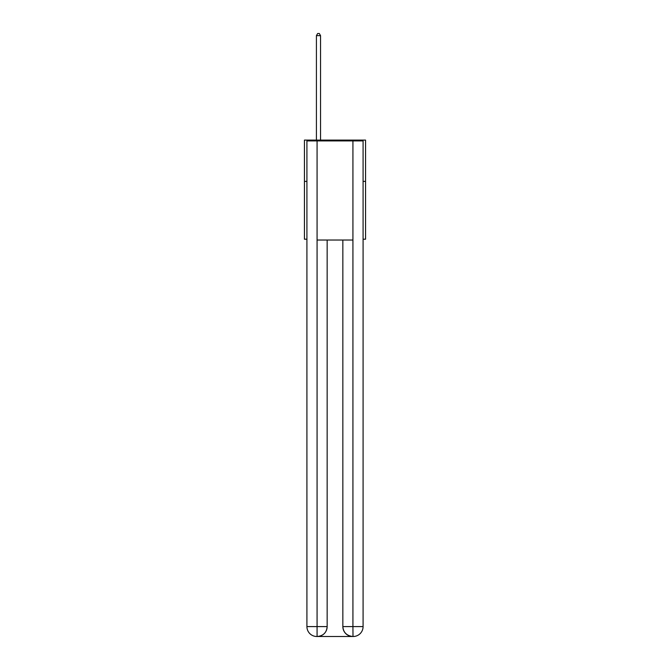 <?xml version="1.0" encoding="UTF-8"?>
<svg xmlns="http://www.w3.org/2000/svg" width="670" height="670" viewBox="0 0 670 670"><rect width="100%" height="100%" fill="white"/><g stroke="black" fill="none" stroke-linecap="round" stroke-linejoin="round"><path stroke-width="1" d="M306.919 181.386L304.44 181.386L304.44 140.089L365.56 140.089L365.56 239.207L363.081 239.207M304.44 181.386L304.44 239.207L306.919 239.207M365.56 181.386L363.081 181.386M316.826 636.5A9.908 9.908 0 0 1 306.919 626.592L327.153 626.592L327.153 240.028L327.153 626.592A9.908 9.908 0 0 1 317.245 636.5L316.826 636.5A9.908 9.908 0 0 1 306.919 626.592L306.919 140.909L317.078 140.909L317.078 240.028L352.923 240.028L352.923 140.909L317.078 140.909M352.923 140.909L363.081 140.909L363.081 626.592A9.908 9.908 0 0 1 353.174 636.5L352.755 636.5A9.908 9.908 0 0 1 342.847 626.592L342.847 240.028L342.847 626.592C343.35 632.43 346.658 635.738 352.755 636.5L317.245 636.5C323.367 635.855 326.675 632.555 327.153 626.592M342.847 626.592L352.923 626.592L352.998 636.5M317.078 240.028L317.078 636.5M320.545 140.089L320.545 35.644L316.416 35.644L316.416 140.089M316.416 35.644L317.655 33.5L319.305 33.5L320.545 35.644M352.923 240.028L352.923 626.592L363.081 626.592"/></g></svg>
